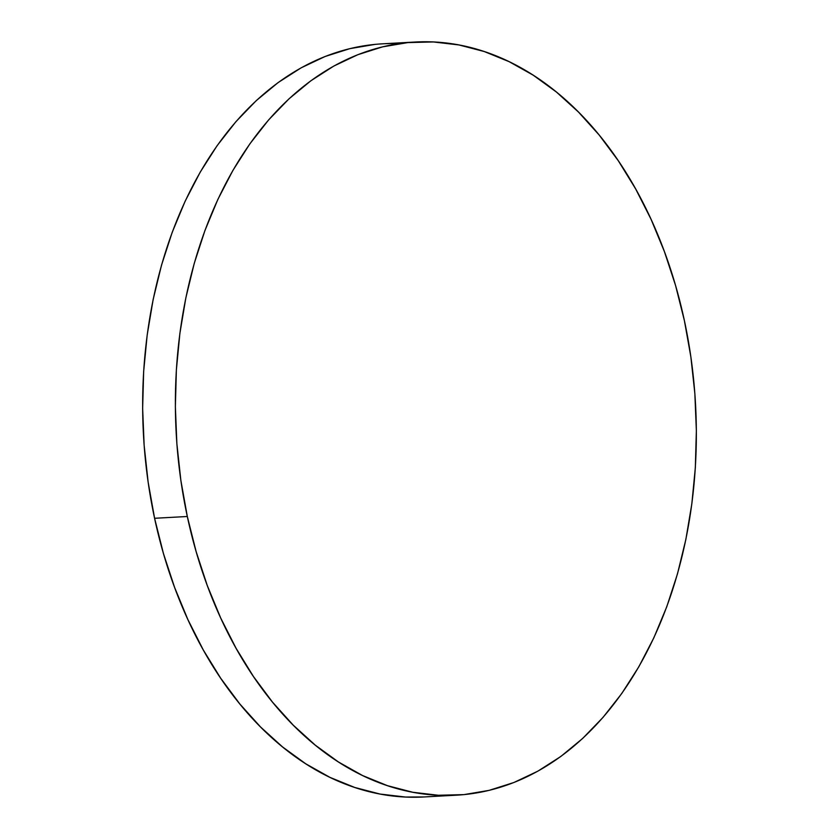 <?xml version="1.0" encoding="UTF-8"?>
<svg xmlns="http://www.w3.org/2000/svg" width="839" height="839" viewBox="0 0 839 839"><rect width="100%" height="100%" fill="white"/><g stroke="black" fill="none" stroke-linecap="round" stroke-linejoin="round"><path stroke-width="1.26" d="M398.986 43.67A377.141 260.08 86.9 0 0 382.584 43.817A377.141 260.08 86.9 0 0 154.586 518.282A377.141 260.08 86.9 0 0 423.695 796.977L456.416 795.183A377.141 260.08 -93.1 0 1 187.307 516.499L154.586 518.282L187.307 516.499A377.141 260.08 -93.1 0 1 415.305 42.023A377.141 260.08 -93.1 0 1 684.414 320.718A377.141 260.08 -93.1 0 1 456.416 795.183M684.414 320.718L675.573 285.522L664.415 251.606L651.064 219.294L635.637 188.901L618.291 160.731L599.182 135.037L578.501 112.069L556.446 92.059L533.237 75.195L509.084 61.646L484.229 51.525L458.902 44.939L433.354 41.95L407.838 42.59L382.584 46.858L357.844 54.692L333.859 66.04L310.86 80.785L289.056 98.782L268.669 119.862L249.896 143.815L232.906 170.411L217.878 199.399L204.947 230.505L194.239 263.415L185.859 297.824L179.882 333.387L176.379 369.779L175.361 406.642L176.861 443.621L180.857 480.359L187.307 516.499L196.158 551.695L207.306 585.612L220.657 617.924L236.084 648.306L253.43 676.486L272.539 702.18L293.22 725.137L315.275 745.147L338.484 762.011L362.637 775.572L387.503 785.692L412.819 792.278L438.367 795.267L463.894 794.627L489.137 790.359L513.877 782.514L537.862 771.167L560.871 756.432L582.675 738.435L603.052 717.355L621.835 693.402L638.815 666.806L653.854 637.808L666.785 606.712L677.493 573.803L685.872 539.393L691.839 503.82L695.353 467.428L696.36 430.564L694.86 393.596L690.864 356.858L684.414 320.718M375.106 44.373L349.863 48.641L325.123 56.486L301.138 67.833L278.129 82.568L256.325 100.565L235.948 121.645L217.165 145.598L200.185 172.194L185.146 201.192L172.215 232.288L161.508 265.197L153.128 299.607L147.161 335.181L143.647 371.572L142.64 408.436L144.14 445.404L148.136 482.142L154.586 518.282L163.427 553.478L174.585 587.394L187.936 619.706L203.363 650.099L220.709 678.269L239.818 703.963L260.499 726.931L282.554 746.941L305.763 763.805L329.916 777.354L354.771 787.475L380.098 794.061L405.646 797.05L423.947 796.956M382.584 43.817L415.305 42.023"/></g></svg>
